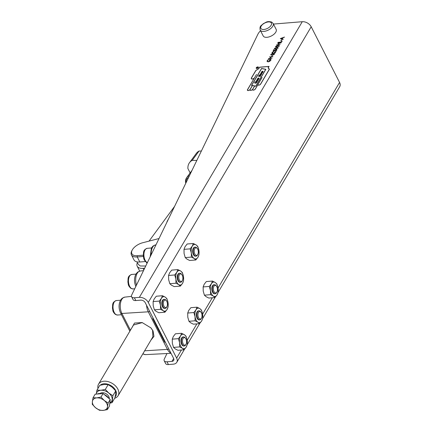 <?xml version="1.0" encoding="UTF-8"?>
<svg xmlns="http://www.w3.org/2000/svg" width="432" height="432" viewBox="0 0 432 432"><rect width="100%" height="100%" fill="white"/><g stroke="black" fill="none" stroke-linecap="round" stroke-linejoin="round"><path stroke-width="0.65" d="M159.025 238.534L142.673 242.757A10.444 5.33 -27 0 0 132.257 249.998A10.444 5.33 -27 0 0 137.241 255.679L137.252 256.959L143.365 256.457M137.241 255.679L143.273 255.188M145.492 261.538L139.822 262.003L137.252 256.959A11.351 5.794 153 0 1 131.425 254.858A11.351 5.794 153 0 1 131.836 250.781L132.257 249.998M139.822 262.003A11.351 5.794 153 0 1 133.996 259.902L131.425 254.858M137.354 262.732A11.351 5.794 -27 0 0 137.219 266.231A11.351 5.794 -27 0 0 143.046 268.331L144.671 268.202M115.112 396.873A9.536 6.388 -149.4 0 0 114.28 388.39A9.536 6.388 -149.4 0 0 103.928 383.773A9.536 6.388 -149.4 0 0 100.316 385.171M114.658 398.261A11.351 7.609 -149.4 0 0 118.109 395.696A11.351 7.609 -149.4 0 0 115.549 385.976A11.351 7.609 -149.4 0 0 103.901 381.224A11.351 7.609 -149.4 0 0 98.561 384.145A11.351 7.609 -149.4 0 0 97.978 388.4M195.761 255.145A3.791 2.041 -94.7 0 1 194.265 250.295A3.791 2.041 -94.7 0 1 196.76 248.049A3.791 2.041 -94.7 0 1 197.327 248.589A3.791 2.041 -94.7 0 1 197.802 254.394A3.791 2.041 -94.7 0 1 195.761 255.145M197.802 254.394L197.473 254.999A4.541 2.446 -94.7 0 1 195.998 256.176A4.541 2.446 -94.7 0 1 195.032 255.901A4.541 2.446 -94.7 0 1 193.169 250.954A4.541 2.446 -94.7 0 1 195.259 247.126A4.541 2.446 -94.7 0 1 196.231 247.396A4.541 2.446 -94.7 0 1 196.906 248.044L197.327 248.589M195.998 256.176L195.485 256.219A4.541 2.446 -94.7 0 1 194.519 255.944A4.541 2.446 -94.7 0 1 192.656 250.997A4.541 2.446 -94.7 0 1 194.746 247.163L195.259 247.126M150.822 327.764L152.604 330.367L152.879 336.857L118.109 395.696M260.194 30.051L263.207 35.964A7.263 3.71 -27 0 0 264.249 36.936A7.263 3.71 -27 0 0 272.522 35.311A7.263 3.71 -27 0 0 276.151 29.365L273.137 23.452A7.263 3.71 153 0 1 269.509 29.392A7.263 3.71 153 0 1 261.236 31.023A7.263 3.71 153 0 1 260.194 30.051C259.335 25.709 261.403 25.72 263.315 23.657C266.225 22.421 266.706 20.844 271.669 22.054L273.137 23.452M182.363 280.508L182.039 281.113A4.541 2.446 -94.7 0 1 180.565 282.29A4.541 2.446 -94.7 0 1 179.599 282.015A4.541 2.446 -94.7 0 1 177.73 277.069A4.541 2.446 -94.7 0 1 179.825 273.24A4.541 2.446 -94.7 0 1 180.792 273.51A4.541 2.446 -94.7 0 1 181.467 274.158L181.888 274.703A3.791 2.041 -94.7 0 1 182.363 280.508A3.791 2.041 -94.7 0 1 180.328 281.259A3.791 2.041 -94.7 0 1 178.832 276.41A3.791 2.041 -94.7 0 1 181.327 274.163A3.791 2.041 -94.7 0 1 181.888 274.703M179.825 273.24L179.312 273.278A4.541 2.446 85.3 0 0 177.217 277.112A4.541 2.446 85.3 0 0 179.086 282.058A4.541 2.446 85.3 0 0 180.052 282.334L180.565 282.29M166.93 306.623L166.606 307.228A4.541 2.446 -94.7 0 1 165.132 308.405A4.541 2.446 -94.7 0 1 164.16 308.129A4.541 2.446 -94.7 0 1 162.297 303.183A4.541 2.446 -94.7 0 1 164.392 299.354A4.541 2.446 -94.7 0 1 165.359 299.624A4.541 2.446 -94.7 0 1 166.034 300.272L166.455 300.818A3.791 2.041 -94.7 0 1 166.93 306.623A3.791 2.041 -94.7 0 1 164.894 307.373A3.791 2.041 -94.7 0 1 163.393 302.524A3.791 2.041 -94.7 0 1 165.893 300.278A3.791 2.041 -94.7 0 1 166.455 300.818M164.392 299.354L163.879 299.392A4.541 2.446 85.3 0 0 161.784 303.226A4.541 2.446 85.3 0 0 163.647 308.173A4.541 2.446 85.3 0 0 164.619 308.448L165.132 308.405M186.073 344.196L185.749 344.801A4.541 2.446 -94.7 0 1 184.275 345.978A4.541 2.446 -94.7 0 1 183.303 345.703A4.541 2.446 -94.7 0 1 181.44 340.756A4.541 2.446 -94.7 0 1 183.535 336.928A4.541 2.446 -94.7 0 1 184.502 337.198A4.541 2.446 -94.7 0 1 185.177 337.846L185.598 338.391A3.791 2.041 -94.7 0 1 186.073 344.196A3.791 2.041 -94.7 0 1 184.037 344.947A3.791 2.041 -94.7 0 1 182.542 340.097A3.791 2.041 -94.7 0 1 185.036 337.851A3.791 2.041 -94.7 0 1 185.598 338.391M183.535 336.928L183.022 336.965A4.541 2.446 85.3 0 0 180.927 340.799A4.541 2.446 85.3 0 0 182.795 345.746A4.541 2.446 85.3 0 0 183.762 346.021L184.275 345.978M201.512 318.082L201.182 318.686A4.541 2.446 -94.7 0 1 199.708 319.864A4.541 2.446 -94.7 0 1 198.742 319.588A4.541 2.446 -94.7 0 1 196.873 314.642A4.541 2.446 -94.7 0 1 198.968 310.813A4.541 2.446 -94.7 0 1 199.94 311.083A4.541 2.446 -94.7 0 1 200.615 311.731L201.037 312.277A3.791 2.041 -94.7 0 1 201.512 318.082A3.791 2.041 -94.7 0 1 199.471 318.832A3.791 2.041 -94.7 0 1 197.975 313.983A3.791 2.041 -94.7 0 1 200.47 311.737A3.791 2.041 -94.7 0 1 201.037 312.277M198.968 310.813L198.455 310.851A4.541 2.446 85.3 0 0 196.366 314.685A4.541 2.446 85.3 0 0 198.229 319.631A4.541 2.446 85.3 0 0 199.195 319.907L199.708 319.864M216.945 291.967L216.621 292.572A4.541 2.446 -94.7 0 1 215.147 293.749A4.541 2.446 -94.7 0 1 214.175 293.474A4.541 2.446 -94.7 0 1 212.312 288.527A4.541 2.446 -94.7 0 1 214.402 284.699A4.541 2.446 -94.7 0 1 215.374 284.969A4.541 2.446 -94.7 0 1 216.049 285.617L216.47 286.162A3.791 2.041 -94.7 0 1 216.945 291.967A3.791 2.041 -94.7 0 1 214.904 292.718A3.791 2.041 -94.7 0 1 213.408 287.869A3.791 2.041 -94.7 0 1 215.903 285.622A3.791 2.041 -94.7 0 1 216.47 286.162M214.402 284.699L213.889 284.737A4.541 2.446 85.3 0 0 211.799 288.571A4.541 2.446 85.3 0 0 213.662 293.517A4.541 2.446 85.3 0 0 214.634 293.792L215.147 293.749M256.829 68.456A1.215 0.621 -27 0 0 258.012 67.937A1.215 0.621 -27 0 0 258.374 67.127A1.215 0.621 -27 0 0 257.747 66.901A1.215 0.621 -27 0 0 256.565 67.419A1.215 0.621 -27 0 0 256.208 68.229A1.215 0.621 -27 0 0 256.829 68.456M258.39 67.16A1.215 0.621 -27 0 0 257.785 66.971A1.215 0.621 -27 0 0 257.623 66.992M256.343 68.202A1.085 0.556 -27 0 0 256.36 68.24A1.085 0.556 -27 0 0 256.916 68.44A1.085 0.556 -27 0 0 256.991 68.434M257.699 66.982A1.085 0.556 -27 0 0 256.646 67.446A1.085 0.556 -27 0 0 256.322 68.17A1.085 0.556 -27 0 0 256.878 68.369A1.085 0.556 -27 0 0 257.936 67.91A1.085 0.556 -27 0 0 258.255 67.187A1.085 0.556 -27 0 0 257.699 66.982M262.942 71.933A1.166 0.594 -27 0 0 262.991 71.642L262.991 71.636A0.929 0.475 -27 0 0 262.991 71.636L262.958 71.572A0.929 0.475 -27 0 0 262.953 71.572A0.929 0.475 -27 0 0 262.478 71.399A0.929 0.475 -27 0 0 262.445 71.399L261.635 72.085A0.718 0.367 -27 0 1 261.781 72.09L262.678 72.376L262.953 71.917A1.048 0.535 -27 0 0 263.056 71.431A1.048 0.535 -27 0 0 262.564 71.237A0.751 0.383 -27 0 0 261.657 71.847L261.587 72.095M262.354 72.684L261.641 72.695A0.956 0.491 -27 0 0 261.414 72.673L261.09 72.77A1.571 0.805 -27 0 0 261.128 73.084A1.571 0.805 -27 0 0 261.457 73.337L260.906 73.429A1.55 0.788 -27 0 1 261.085 73.451L261.824 73.397A1.733 0.886 -27 0 1 261.598 73.31A2.263 1.156 -27 0 1 261.23 72.992A2.263 1.156 -27 0 1 261.203 72.932L261.328 72.776A0.718 0.367 -27 0 1 261.49 72.792L262.035 72.9A1.091 0.556 -27 0 0 262.267 72.927L262.462 72.7A1.318 0.675 -27 0 0 262.445 72.673A1.318 0.675 -27 0 0 262.294 72.517L261.603 72.625A0.956 0.491 -27 0 0 261.376 72.603L261.09 72.77M260.631 74.034L260.312 74.374A1.469 0.751 -27 0 0 260.982 74.639L261.301 74.477A0.751 0.383 -27 0 0 261.301 74.261A0.751 0.383 -27 0 0 261.23 74.185A1.237 0.632 -27 0 0 260.669 74.034L260.237 74.218A0.805 0.41 -27 0 0 260.204 74.488A1.507 0.767 -27 0 0 260.231 74.558A1.507 0.767 -27 0 0 260.912 74.839L261.409 74.579A0.637 0.324 -27 0 0 261.446 74.38A2.036 1.037 -27 0 0 261.409 74.288A2.036 1.037 -27 0 0 261.252 74.099L261.733 74.029A0.616 0.313 -27 0 0 261.727 73.877A0.616 0.313 -27 0 0 261.587 73.775L261.527 73.818A0.842 0.432 -27 0 1 261.646 73.904L260.599 73.991M258.93 78.721A1.166 0.594 -27 0 0 258.984 78.43A0.929 0.475 -27 0 0 258.979 78.43L258.946 78.359A0.929 0.475 -27 0 0 258.471 78.187A0.929 0.475 -27 0 0 258.439 78.192L257.623 78.872A0.718 0.367 -27 0 1 257.769 78.883L258.671 79.169L258.941 78.705A1.048 0.535 -27 0 0 259.049 78.224A1.048 0.535 -27 0 0 258.552 78.025A0.751 0.383 -27 0 0 257.645 78.64L257.58 78.883M257.521 79.434L257.224 79.931L258.228 79.812L257.521 79.434M258.347 79.472A1.161 0.594 -27 0 0 257.78 79.294A0.556 0.281 -27 0 0 257.758 79.294A0.556 0.281 -27 0 0 257.078 79.693L257.04 79.623A1.177 0.599 -27 0 0 257.008 80.023A1.177 0.599 -27 0 0 257.591 80.244A0.562 0.286 -27 0 0 258.298 79.834A1.161 0.594 -27 0 0 258.331 79.439A1.161 0.594 -27 0 0 257.747 79.223A0.556 0.281 -27 0 0 257.72 79.223A0.556 0.281 -27 0 0 257.04 79.623M257.629 80.692A1.161 0.594 -27 0 0 257.062 80.509A0.556 0.281 -27 0 0 257.035 80.514A0.556 0.281 -27 0 0 256.354 80.914L257.089 81.254L257.499 80.833L256.322 80.843A1.177 0.599 -27 0 0 256.289 81.243A1.177 0.599 -27 0 0 256.867 81.464A0.562 0.286 -27 0 0 257.58 81.054A1.161 0.594 -27 0 0 257.612 80.654A1.161 0.594 -27 0 0 257.024 80.444A0.556 0.281 -27 0 0 256.322 80.843M256.149 82.015L256.279 81.778A1.566 0.799 -27 0 0 256.484 81.821L256.954 81.896A2.128 1.085 -27 0 1 256.797 82.372A1.058 0.54 -27 0 1 255.501 83.187A1.625 0.832 -27 0 1 254.707 82.885A1.625 0.832 -27 0 1 254.659 82.679A1.647 0.842 -27 0 1 254.794 82.237A1.561 0.799 -27 0 1 255.042 81.913L255.506 81.799A0.545 0.275 -27 0 0 254.88 82.231A1.145 0.583 -27 0 0 254.826 82.669A1.145 0.583 -27 0 0 254.972 82.809A1.647 0.842 -27 0 0 255.663 82.939A0.778 0.394 -27 0 0 256.684 82.382A1.76 0.896 -27 0 0 256.792 82.102L256.316 82.026A0.826 0.421 -27 0 0 256.149 82.015M193.32 243.491L196.074 244.89L197.743 246.375L198.914 250.452L198.995 254.621L197.953 257.256L195.826 259.983L194.157 258.498A7.263 3.915 -94.7 0 1 191.322 252.931A7.263 3.915 -94.7 0 1 192.283 246.127L193.32 243.491L187.164 243.994L185.036 246.721L184 249.356L190.15 248.848L192.283 246.127A7.263 3.915 85.3 0 1 196.074 244.89A7.263 3.915 -94.7 0 1 198.914 250.452A7.263 3.915 -94.7 0 1 197.953 257.256A7.263 3.915 -94.7 0 1 194.157 258.498L191.403 257.099L191.322 252.931L190.15 248.848M195.826 259.983L189.67 260.485L186.916 259.087L185.247 257.602L191.403 257.099M185.247 257.602L184.081 253.525L184 249.356M173.664 358.495L171.958 361.379A3.634 2.435 30.6 0 0 173.669 360.445A3.634 2.435 30.6 0 0 173.588 358.344L145.228 302.681A3.634 2.435 30.6 0 0 140.762 300.148L135.815 300.553A5.449 2.781 153 0 1 133.018 299.549L131.598 296.762A5.449 2.781 -27 0 0 134.395 297.772L139.342 297.367A7.263 4.871 -149.4 0 1 148.279 302.432L176.639 358.096A7.263 4.871 -149.4 0 1 176.796 362.291A7.263 4.871 -149.4 0 1 173.378 364.16L168.431 364.565L167.011 361.784A5.449 2.781 -27 0 1 164.214 360.774A5.449 2.781 -27 0 1 164.338 358.97L166.968 353.533M281.729 39.89L280.784 40.921L281.729 39.89M282.161 41.002L281.426 42.239L277.997 42.52L281.21 42.034L282.161 41.002M280.098 44.48L276.529 44.998L278.078 44.647L278.867 43.308L277.598 43.189L281.032 42.908L279.218 43.281L278.429 44.62L280.098 44.48M277.97 45.328L279.239 46.078L276.923 47.099L275.632 46.375L277.97 45.328L279.277 46.148M279.304 45.603L279.239 46.078M275.573 46.84L275.632 46.375L278.008 45.392M274.725 50.814L273.164 50.69L273.802 49.615L274.153 49.588L273.629 50.479L274.444 50.544L276.172 49.329L276.934 49.577L276.842 50.139L275.4 51.014L276.55 49.75L276.534 50.225L276.016 49.561L274.887 50.258L274.725 50.814M273.494 51.683L272.462 52.304L272.759 53.082L272.117 52.321L273.602 51.451L275.054 52.456L276.124 51.214L275.076 52.985L273.494 51.683M272.462 52.304L272.894 52.844M272.041 52.828L272.117 52.321L273.602 51.451M272.09 53.806L271.242 54.373L271.307 55.112L270.886 54.405L272.23 53.568L274.579 53.546L274.487 54.119L272.965 55.069L274.142 54.14L273.807 53.536L272.608 54.4L272.257 54.427L272.09 53.806L272.257 54.427M271.242 54.373L271.447 54.875M270.815 54.869L270.886 54.405L272.23 53.568L272.792 53.887L273.213 53.509M273.051 55.053L274.174 54.211L273.807 53.536M272.624 55.291L271.679 56.322L272.624 55.291M271.987 58.207L268.418 58.725L269.962 58.374L270.756 57.035L269.487 56.916L272.916 56.635L271.107 57.008L270.313 58.347L271.987 58.207M268.191 61.862L267.084 61.479L267.219 60.61L268.585 59.378L267.57 60.588L267.467 61.322L268.315 61.63L270.518 60.275L270.632 59.589L270.076 59.319L269.206 60.221L269.86 59.114L270.999 59.459L270.853 60.264L269.536 61.452L268.191 61.862M260.534 30.721A13.624 6.955 -27 0 0 257.845 34.333L131.722 294.959A5.449 2.781 -27 0 0 131.598 296.762M218.079 292.442L339.719 86.638A7.263 4.871 -149.4 0 0 339.563 82.442L311.202 26.779A7.263 4.871 -149.4 0 0 302.265 21.713L274.822 23.96A13.624 6.955 -27 0 0 273.483 24.127M255.841 70.432L251.408 77.927A1.96 0.999 -27 0 0 251.311 78.678A1.96 0.999 -27 0 0 254.302 78.138L247.487 89.662A1.588 0.81 -27 0 0 247.406 90.277A1.588 0.81 -27 0 0 248.476 90.531A1.588 0.81 -27 0 0 249.912 89.753A1.636 0.832 -27 0 0 249.95 90.083A1.636 0.832 -27 0 0 251.057 90.347A1.636 0.832 -27 0 0 252.536 89.543A1.609 0.821 -27 0 0 252.569 89.861A1.609 0.821 -27 0 0 253.881 90.061A1.609 0.821 -27 0 0 255.361 89.019L257.904 84.71A1.566 0.799 -27 0 0 257.953 84.899A1.566 0.799 -27 0 0 259.227 85.099A1.566 0.799 -27 0 0 260.658 84.083L269.422 69.26L268.256 67.824L269.098 66.398L259.546 67.181L258.633 68.731L255.841 70.432L251.446 77.992A1.96 0.999 -27 0 0 251.327 78.716M276.782 47.336L278.051 48.087L275.735 49.108L274.444 48.384L276.782 47.336L278.089 48.157M278.116 47.612L278.051 48.087M274.385 48.848L274.444 48.384L276.82 47.401M283.009 39.56L280.33 38.567L284.472 37.082L282.998 37.816L282.296 38.999L283.16 39.307L283.009 39.56M257.375 67.586L258.147 67.241L257.234 67.824L257.774 67.862L256.495 67.97L257.045 67.36L257.375 67.586M261.662 74.029L260.496 73.975M265.691 69.39L261.603 68.564L251.694 85.325L255.803 86.119L265.691 69.39L255.803 86.119M260.172 76.567L260.145 76.54A0.61 0.313 -27 0 1 260.091 76.658L260.269 76.302A0.923 0.47 -27 0 1 260.086 76.28L259.454 76.118L259.891 75.379L260.453 75.47A1.253 0.643 -27 0 1 260.674 75.524L260.707 75.584M260.048 76.216A0.923 0.47 -27 0 0 260.231 76.232L260.372 76.156M260.134 76.502L260.113 76.475A1.334 0.68 -27 0 0 259.891 76.421L258.768 76.243A1.107 0.567 -27 0 0 258.552 76.226L258.682 75.973A1.258 0.643 -27 0 0 258.908 76.032L259.351 76.102L259.783 75.362L259.33 75.292A1.112 0.567 -27 0 0 259.108 75.276L259.243 75.022A1.107 0.567 -27 0 0 259.465 75.082L260.609 75.265A0.918 0.47 -27 0 0 260.793 75.281L260.653 75.708A0.599 0.308 -27 0 0 260.707 75.589L260.707 75.595M164.214 360.774L165.634 363.56A5.449 2.781 -27 0 0 168.431 364.565M171.958 361.379L167.011 361.784M255.938 70.459L251.532 77.917A1.814 0.929 -27 0 0 251.44 78.613A1.814 0.929 -27 0 0 252.914 78.845A1.814 0.929 -27 0 0 254.578 77.668L247.612 89.656A1.442 0.734 -27 0 0 247.536 90.207A1.442 0.734 -27 0 0 248.708 90.391A1.442 0.734 -27 0 0 250.031 89.456L252.337 85.558L251.537 85.401L261.554 68.445L265.853 69.314L255.847 86.238L254.68 86.011L252.774 89.23A1.463 0.751 -27 0 0 252.698 89.797A1.463 0.751 -27 0 0 253.892 89.98A1.463 0.751 -27 0 0 255.236 89.03L258.158 84.289A1.42 0.724 -27 0 0 258.082 84.834A1.42 0.724 -27 0 0 259.238 85.012A1.42 0.724 -27 0 0 260.539 84.094L269.276 69.309L268.11 67.873L268.925 66.501L259.616 67.262L258.736 68.753L255.874 70.502M269.055 66.474L259.583 67.252L258.633 68.731M269.411 69.277L268.256 67.824M252.59 89.894A1.609 0.821 -27 0 1 252.569 89.613L252.536 89.543M249.966 90.121A1.636 0.832 -27 0 1 249.944 89.824L249.912 89.753M254.302 78.138L247.525 89.732A1.588 0.81 -27 0 0 247.428 90.31M247.558 90.245A1.442 0.734 -27 0 0 247.574 90.277A1.442 0.734 -27 0 0 248.751 90.461M249.593 90.029A1.442 0.734 -27 0 0 250.069 89.527L252.337 85.558M251.602 85.412L261.554 68.445M261.592 68.515L265.82 69.368M252.72 89.829A1.463 0.751 -27 0 0 252.736 89.867A1.463 0.751 -27 0 0 253.935 90.045M254.788 89.613A1.463 0.751 -27 0 0 255.274 89.1L262.084 77.447M258.104 84.866A1.42 0.724 -27 0 0 258.12 84.904A1.42 0.724 -27 0 0 259.281 85.082M260.107 84.661A1.42 0.724 -27 0 0 260.572 84.164L269.276 69.309M268.159 67.932L268.925 66.501M251.456 78.651A1.814 0.929 -27 0 0 251.473 78.683A1.814 0.929 -27 0 0 252.963 78.91M254.016 78.376A1.814 0.929 -27 0 0 254.615 77.733L256.5 74.417M250.155 89.446A1.49 0.761 -27 0 0 250.079 90.018A1.49 0.761 -27 0 0 251.289 90.207A1.49 0.761 -27 0 0 252.655 89.24L254.572 85.99L252.439 85.579L250.155 89.446M250.096 90.05A1.49 0.761 -27 0 0 250.112 90.088A1.49 0.761 -27 0 0 251.332 90.272M252.202 89.829A1.49 0.761 -27 0 0 252.688 89.311L254.572 85.99M255.836 86.189L251.694 85.325M254.826 82.307A1.647 0.842 -27 0 0 254.691 82.75L254.659 82.679M255.571 81.799L255.145 81.772M255.004 82.879A1.647 0.842 -27 0 0 255.701 83.003L255.663 82.939M255.701 83.003A0.778 0.394 -27 0 0 256.716 82.453L256.684 82.382M256.716 82.453A1.76 0.896 -27 0 0 256.829 82.172L256.792 82.102M256.235 81.697L255.992 82.096M256.948 81.961L256.522 81.891M256.354 80.914A1.177 0.599 -27 0 0 256.311 81.275M257.121 81.324L257.51 81.027M257.078 79.693A1.177 0.599 -27 0 0 257.029 80.06M257.845 80.104L258.228 79.812M259.065 78.262A1.048 0.535 -27 0 0 258.59 78.095L258.552 78.025M257.769 78.559A0.751 0.383 -27 0 0 257.683 78.71L258.611 78.867L257.645 78.64M258.86 78.845L258.827 78.775A1.166 0.594 -27 0 0 258.946 78.359L258.984 78.43M258.59 78.095A0.751 0.383 -27 0 0 258.017 78.322M258.644 75.897L258.417 76.286M259.783 75.362L259.384 76.172L258.946 76.097M259.205 74.941L258.973 75.335M260.609 75.265L259.502 75.152M260.086 76.28L259.454 76.118M260.318 74.228L260.269 74.288A0.805 0.41 -27 0 0 260.237 74.558L260.204 74.488M260.345 74.439L260.35 74.444A1.469 0.751 -27 0 0 261.02 74.709L260.982 74.639M261.02 74.709L261.301 74.477M261.247 73.024A2.263 1.156 -27 0 0 261.263 73.062A2.263 1.156 -27 0 0 261.63 73.381L261.598 73.31M261.457 73.337L260.766 73.537M261.128 72.841A1.571 0.805 -27 0 0 261.149 73.116M263.072 71.469A1.048 0.535 -27 0 0 262.597 71.307L262.564 71.237M261.776 71.766A0.751 0.383 -27 0 0 261.689 71.917L262.656 72.144L261.657 71.847M262.872 72.052L262.834 71.987A1.166 0.594 -27 0 0 262.958 71.572L262.991 71.636M262.597 71.307A0.751 0.383 -27 0 0 262.03 71.534M258.077 67.878A1.085 0.556 -27 0 0 258.293 67.257A1.085 0.556 -27 0 0 258.271 67.219M256.538 67.549A1.215 0.621 -27 0 0 256.225 68.261M257.78 67.851L257.234 67.824M256.829 67.619L256.678 67.873L257.105 67.835L257.137 67.338M257.105 67.835L256.678 67.873M267.106 61.511L267.219 60.61M267.257 60.68L268.585 59.378M267.489 61.355L268.315 61.63M268.353 61.7L270.518 60.275M270.551 60.345L270.648 59.621M269.287 60.215L269.86 59.114M269.897 59.184L271.015 59.497M268.591 58.558L269.962 58.374M270 58.444L270.756 57.035M269.519 56.986L272.873 56.711M271.944 58.282L270.313 58.347M271.76 56.317L272.273 55.318M272.306 55.388L272.581 55.366M271.274 54.443L271.48 54.945L271.274 54.443M270.837 54.907L270.923 54.475M272.263 53.638L272.792 53.887M273.251 53.579L273.915 53.303M273.953 53.374L274.595 53.584M274.174 54.211L273.845 53.606L274.174 54.211M272.29 54.497L272.122 53.876L272.29 54.497M272.5 52.375L272.932 52.915L272.5 52.375M272.063 52.861L272.155 52.391M273.64 51.521L275.054 52.456M275.087 52.526L275.773 51.241M275.805 51.311L276.08 51.289M273.24 50.695L273.802 49.615M273.834 49.685L274.109 49.664M274.444 50.544L273.629 50.479M274.482 50.614L274.563 50.242M274.595 50.312L276.172 49.329M276.205 49.399L276.95 49.615M275.578 50.852L276.534 50.225L276.053 49.631M274.406 48.881L274.482 48.454M274.838 48.416L275.908 48.946L277.744 48.179L277.447 47.596L276.642 47.569L274.801 48.346L274.784 48.719M274.801 48.346L275.87 48.875L277.706 48.109L277.447 47.596M275.589 46.872L275.67 46.445M276.026 46.408L277.096 46.937L278.926 46.17L278.635 45.587L277.83 45.56L275.989 46.337L275.972 46.71M275.989 46.337L277.058 46.867L278.894 46.1L278.635 45.587M276.707 44.831L278.078 44.647M278.111 44.717L278.867 43.308M277.636 43.259L280.984 42.984M280.055 44.555L278.429 44.62M278.17 42.358L281.21 42.034M281.248 42.104L281.804 41.029M281.842 41.099L282.112 41.078M280.865 40.916L281.378 39.917M281.41 39.987L281.68 39.965M280.39 38.632L284.413 37.19M283.133 39.35L282.296 38.999M280.989 38.534L282.053 38.966L282.571 37.967L280.989 38.534L282.02 38.902L282.571 37.967M212.463 281.065L215.222 282.463L216.886 283.948L218.057 288.025L218.138 292.194L217.096 294.829L214.969 297.556L213.305 296.066A7.263 3.915 -94.7 0 1 210.465 290.504A7.263 3.915 -94.7 0 1 211.426 283.7L212.463 281.065L206.312 281.567L204.179 284.294L203.143 286.929L209.299 286.421L211.426 283.7A7.263 3.915 85.3 0 1 215.222 282.463A7.263 3.915 -94.7 0 1 218.057 288.025A7.263 3.915 -94.7 0 1 217.096 294.829A7.263 3.915 -94.7 0 1 213.305 296.066L210.546 294.667L210.465 290.504L209.299 286.421M214.969 297.556L208.813 298.058L206.059 296.66L204.395 295.175L210.546 294.667M204.395 295.175L203.224 291.098L203.143 286.929M197.03 307.179L199.784 308.578L201.452 310.063L202.619 314.14L202.7 318.308L201.663 320.944L199.535 323.671L197.867 322.18A7.263 3.915 -94.7 0 1 195.032 316.618A7.263 3.915 -94.7 0 1 195.993 309.814L197.03 307.179L190.874 307.681L188.746 310.408L187.709 313.043L193.86 312.536L195.993 309.814A7.263 3.915 85.3 0 1 199.784 308.578A7.263 3.915 -94.7 0 1 202.619 314.14A7.263 3.915 -94.7 0 1 201.663 320.944A7.263 3.915 -94.7 0 1 197.867 322.18L195.113 320.782L195.032 316.618L193.86 312.536M199.535 323.671L193.379 324.173L190.625 322.774L188.957 321.289L195.113 320.782M188.957 321.289L187.79 317.212L187.709 313.043M181.597 333.293L184.351 334.692L186.014 336.177L187.186 340.254L187.267 344.423L186.23 347.058L184.097 349.785L182.434 348.295A7.263 3.915 -94.7 0 1 179.599 342.733A7.263 3.915 -94.7 0 1 180.554 335.929L181.597 333.293L175.441 333.796L173.313 336.523L172.271 339.158L178.427 338.65L180.554 335.929A7.263 3.915 85.3 0 1 184.351 334.692A7.263 3.915 -94.7 0 1 187.186 340.254A7.263 3.915 -94.7 0 1 186.23 347.058A7.263 3.915 -94.7 0 1 182.434 348.295L179.68 346.896L179.599 342.733L178.427 338.65M184.097 349.785L177.946 350.287L175.192 348.889L173.524 347.404L179.68 346.896M173.524 347.404L172.352 343.327L172.271 339.158M162.454 295.72L165.208 297.119L166.871 298.604L168.043 302.681L168.124 306.85L167.081 309.485L164.954 312.212L163.291 310.727A7.263 3.915 -94.7 0 1 160.456 305.159A7.263 3.915 -94.7 0 1 161.411 298.355L162.454 295.72L156.298 296.222L154.17 298.949L153.128 301.585L159.284 301.077L161.411 298.355A7.263 3.915 85.3 0 1 165.208 297.119A7.263 3.915 -94.7 0 1 168.043 302.681A7.263 3.915 -94.7 0 1 167.081 309.485A7.263 3.915 -94.7 0 1 163.291 310.727L160.537 309.328L160.456 305.159L159.284 301.077M164.954 312.212L158.803 312.714L156.044 311.315L154.381 309.83L160.537 309.328M154.381 309.83L153.209 305.753L153.128 301.585M177.887 269.606L180.641 271.004L182.304 272.489L183.476 276.566L183.557 280.735L182.52 283.37L180.387 286.097L178.724 284.612A7.263 3.915 -94.7 0 1 175.889 279.045A7.263 3.915 -94.7 0 1 176.845 272.241L177.887 269.606L171.731 270.108L169.603 272.835L168.561 275.47L174.717 274.963L176.845 272.241A7.263 3.915 85.3 0 1 180.641 271.004A7.263 3.915 -94.7 0 1 183.476 276.566A7.263 3.915 -94.7 0 1 182.52 283.37A7.263 3.915 -94.7 0 1 178.724 284.612L175.97 283.214L175.889 279.045L174.717 274.963M180.387 286.097L174.236 286.6L171.482 285.201L169.814 283.716L175.97 283.214M169.814 283.716L168.642 279.639L168.561 275.47M131.539 328.352L134.487 323.066L142.117 322.537L150.962 327.92L153.036 330.901L153.959 336.361L150.957 340.119M136.463 285.158A9.99 5.384 -94.7 0 1 137.214 273.31A9.99 5.384 -94.7 0 1 140.211 271.015L137.651 272.079L135.994 274.007C134.093 277.835 134.012 281.934 135.745 286.308L135.837 286.448M165.294 342.063A2.727 1.393 153 0 1 164.759 342.257L165.1 341.685M164.759 342.257L152.707 318.6A2.727 1.393 -27 0 0 153.241 318.406M98.561 384.145L133.51 325.021L142.322 322.591M96.957 390.123L100.85 390.274L105.322 389.437L108.81 393.066L112.876 395.707L112.061 402.656L114.907 397.84L115.609 393.871L115.722 390.89L112.239 387.261L108.173 384.62L104.279 384.469L99.808 385.306L96.957 390.123L96.26 394.092A8.629 5.783 30.6 0 1 96.26 394.092A8.629 5.783 30.6 0 1 100.85 390.274A8.629 5.783 30.6 0 1 108.81 393.066A8.629 5.783 30.6 0 1 111.461 396.29A8.629 5.783 30.6 0 1 112.174 399.676A8.629 5.783 30.6 0 1 109.976 402.835M97.313 394.016A8.176 5.476 30.6 0 1 99.311 393.525A8.176 5.476 30.6 0 1 101.633 393.665M100.04 393.498A5.449 3.65 30.6 0 1 102.092 392.71A5.449 3.65 30.6 0 1 107.131 394.481A5.449 3.65 30.6 0 1 109.242 398.671M104.236 394.513A8.176 5.476 30.6 0 1 108.842 398.342M110.02 401.209A8.176 5.476 30.6 0 1 109.75 403.537M93.053 397.732L92.394 401.495A8.176 5.476 -149.4 0 1 96.741 397.877A8.176 5.476 30.6 0 1 104.279 400.518L100.98 397.084L96.741 397.877L93.053 397.732L95.143 394.195L103.07 393.547L110.225 399.487L109.453 406.069L107.357 409.612L107.471 406.782A8.176 5.476 30.6 0 1 103.124 410.4A8.176 5.476 30.6 0 1 95.585 407.754A8.176 5.476 30.6 0 1 92.394 401.495L92.281 404.32L95.585 407.754L99.436 410.26L103.124 410.4L107.357 409.612M104.279 400.518A8.176 5.476 30.6 0 1 107.471 406.782L108.13 403.024L104.279 400.518M110.225 399.487L108.13 403.024M103.07 393.547L100.98 397.084M112.061 402.656L109.885 403.169M115.722 390.89L112.876 395.707M108.173 384.62L105.322 389.437M188.644 177.336A13.624 8.219 -143.7 0 0 185.944 182.909M185.771 183.271A14.531 8.764 36.3 0 1 186.635 177.692A14.531 8.764 36.3 0 1 189.448 175.667M201.361 151.049L199.055 151.033A21.114 12.739 -143.7 0 0 196.344 153.365L189.481 162.702A21.114 12.739 -143.7 0 0 187.898 168.534L190.139 172.93M199.055 151.033L192.191 160.375A21.114 12.739 -143.7 0 0 189.481 162.702M196.835 160.407L192.191 160.375M136.928 261.857L137.371 262.759A5.902 3.564 -143.7 0 0 140.303 265.982L145.724 266.02M146.977 263.428A5.902 3.564 -143.7 0 0 146.367 262.267M137.025 261.873A5.902 3.564 -143.7 0 0 137.371 262.759M143.845 269.903L143.046 268.331M142.781 353.948L145.552 354.618A9.99 5.384 -94.7 0 1 142.981 353.614M144.634 350.811L167.427 349.385L148.279 311.812L121.905 313.465A9.99 5.384 -94.7 0 1 121.781 299.425A9.99 5.384 -94.7 0 1 124.772 297.13L131.463 296.374M270.54 22.237A5.902 3.013 -27 0 0 262.953 24.176A5.902 3.013 -27 0 0 261.722 29.176A5.902 3.013 -27 0 0 269.309 27.243A5.902 3.013 -27 0 0 270.54 22.237M151.373 247.984L147.247 248.324A7.263 3.915 85.3 0 0 143.899 254.453A7.263 3.915 85.3 0 0 146.88 262.37A7.263 3.915 85.3 0 0 147.366 262.629M131.814 274.439A7.263 3.915 85.3 0 0 128.466 280.568A7.263 3.915 85.3 0 0 131.447 288.484A7.263 3.915 85.3 0 0 132.997 288.922L130.88 288.349C127.618 285.201 128.558 284.537 127.872 281.983C128.299 278.689 127.219 276.124 131.814 274.439L135.934 274.099M116.375 300.553A7.263 3.915 85.3 0 0 113.027 306.682A7.263 3.915 85.3 0 0 116.014 314.599A7.263 3.915 85.3 0 0 117.563 315.036L115.447 314.464C112.18 311.315 113.125 310.651 112.439 308.097C112.86 304.803 111.785 302.238 116.375 300.553L120.501 300.213M302.265 21.713L139.342 297.367M135.815 300.553L134.395 297.772M339.563 82.442L218.057 288.025M212.296 297.772L202.619 314.14M196.857 323.892L187.186 340.254M181.424 350.006L176.639 358.096M311.202 26.779L148.279 302.432M167.621 220.768A2.727 1.825 -149.4 0 0 167.2 221.2L168.377 219.213M146.545 305.273A10.827 5.832 85.3 0 0 148.279 311.812A2.727 1.393 -27 0 0 149.693 311.45M129.859 331.193L120.566 312.957A2.727 1.393 -27 0 0 121.905 313.465L130.437 330.21M151.151 254.81A9.99 5.384 -94.7 0 1 152.647 247.196A9.99 5.384 -94.7 0 1 155.644 244.901L155.963 244.863M168.842 349.018A2.727 1.393 153 0 1 167.427 349.385A10.827 5.832 85.3 0 0 170.878 353.014M137.219 266.231L139.698 271.102M145.552 354.618L171.034 353.327M147.247 248.324C142.657 250.009 143.732 252.574 143.305 255.868C143.991 258.422 143.051 259.087 146.318 262.235L147.334 262.699M121.462 314.717L117.563 315.036M134.708 288.781L132.997 288.922M215.212 297.292L202.646 318.557M199.778 323.406L187.213 344.671M184.345 349.52L176.796 362.291M166.828 222.41L167.2 221.2M120.566 312.957C118.573 308.475 118.573 304.198 120.555 300.121L122.213 298.193L124.772 297.13M150.174 256.824L151.427 247.892L153.085 245.965L155.644 244.901M140.211 271.015L143.489 270.643M192.008 170.386L186.635 177.692M149.051 241.11L174.614 206.323"/></g></svg>
